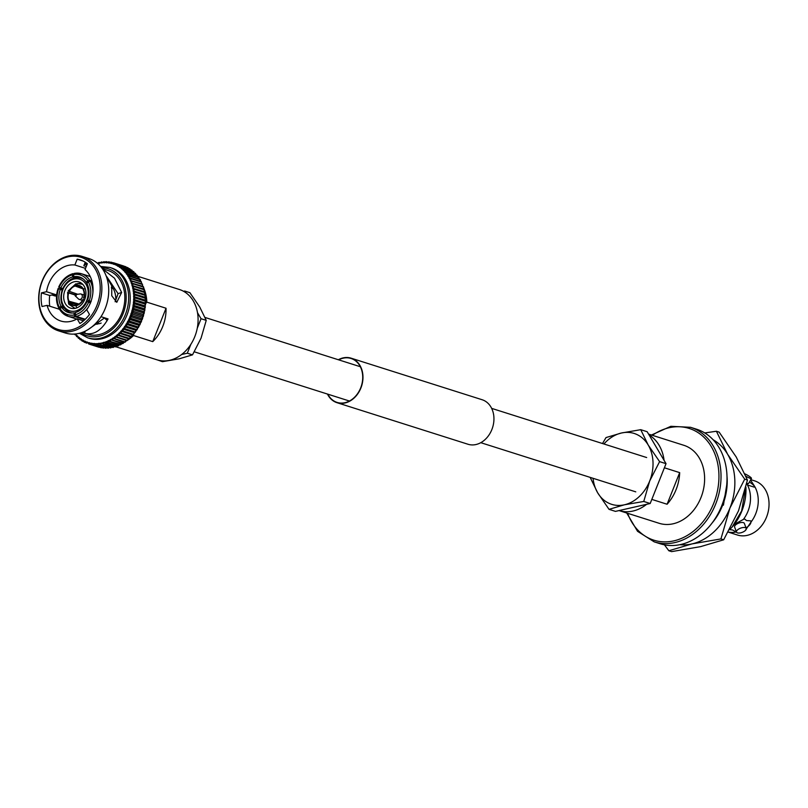 <?xml version="1.0" encoding="UTF-8"?>
<svg xmlns="http://www.w3.org/2000/svg" width="808" height="808" viewBox="0 0 808 808"><rect width="100%" height="100%" fill="white"/><g stroke="black" fill="none" stroke-linecap="round" stroke-linejoin="round"><path stroke-width="1.21" d="M113.433 264.004L113.413 262.741L111.241 263.358A41.269 32.512 107.6 0 1 113.433 264.004A1.434 1.131 -72.4 0 1 113.362 264.267A1.434 1.131 107.6 0 1 113.474 264.014A41.269 32.512 107.6 0 1 115.595 264.852L115.524 263.479L125.593 266.67A42.46 33.451 107.6 0 1 125.634 266.69L126.513 267.236M111.201 263.347L110.928 262.135L108.959 262.903A41.269 32.512 107.6 0 1 111.201 263.347A1.434 1.131 -72.4 0 1 111.15 263.61A1.434 1.131 107.6 0 1 111.241 263.358M108.918 262.893L108.757 261.802L106.636 262.651A41.269 32.512 107.6 0 1 108.918 262.893A1.434 1.131 -72.4 0 1 108.888 263.166A1.434 1.131 107.6 0 1 108.959 262.903M107.323 261.944L105.939 261.63L104.282 262.61A41.269 32.512 107.6 0 1 106.595 262.651A1.434 1.131 -72.4 0 1 106.575 262.923A1.434 1.131 107.6 0 1 106.636 262.651M103.949 261.681L101.899 262.772A41.269 32.512 107.6 0 1 104.242 262.61A1.434 1.131 -72.4 0 1 104.232 262.873A1.434 1.131 107.6 0 1 104.282 262.61M101.525 261.933L99.515 263.145A41.269 32.512 107.6 0 1 101.858 262.782A1.434 1.131 -72.4 0 1 101.869 263.044A1.434 1.131 107.6 0 1 101.899 262.772M97.758 263.549A41.269 32.512 107.6 0 1 99.475 263.145A1.434 1.131 -72.4 0 1 99.505 263.408A1.434 1.131 107.6 0 1 99.515 263.145M74.871 334.482A42.46 33.451 107.6 0 0 74.902 334.512L75.7 334.33A1.434 1.131 107.6 0 0 75.871 334.138A1.434 1.131 -72.4 0 0 75.73 334.361L76.608 336.542M76.528 336.381A42.46 33.451 107.6 0 0 76.558 336.411L77.366 336.098A1.434 1.131 107.6 0 0 77.538 335.896A1.434 1.131 -72.4 0 0 77.396 336.128L78.386 338.239M78.305 338.118A42.46 33.451 107.6 0 0 78.336 338.148L79.154 337.704A1.434 1.131 107.6 0 0 79.305 337.481A1.434 1.131 -72.4 0 0 79.184 337.724L79.891 339.471L81.164 340.047M80.204 339.673A42.46 33.451 107.6 0 0 80.234 339.703L81.052 339.128A1.434 1.131 107.6 0 0 81.194 338.895A1.434 1.131 -72.4 0 0 81.083 339.148L81.962 340.915L83.295 341.43M82.275 341.107L83.042 340.37A1.434 1.131 107.6 0 0 83.173 340.128A1.434 1.131 -72.4 0 0 83.073 340.39L84.133 342.148L85.608 342.663L84.426 342.269M88.264 329.472L104.636 317.847M77.124 318.837L79.881 323.513A35.138 27.684 -72.4 0 0 89.496 314.453L86.729 309.777A29.007 22.856 107.6 0 0 90.466 302.758A29.007 22.856 107.6 0 0 85.042 269.559L87.365 263.731A35.138 27.684 -72.4 0 0 80.194 259.883A35.138 27.684 -72.4 0 0 77.184 259.156L74.861 264.994A29.007 22.856 107.6 0 0 48.672 283.982A29.007 22.856 107.6 0 0 46.531 291.718L41.45 292.87A35.138 27.684 -72.4 0 0 42.026 306.515L47.106 305.353A29.007 22.856 107.6 0 0 60.802 321.018A29.007 22.856 107.6 0 0 77.124 318.837L83.497 320.857M47.106 305.353L59.661 309.343M74.861 264.994L85.517 268.367M115.14 301.748L118.069 293.647L106.616 276.447M42.289 281.123A37.855 29.825 107.6 0 1 83.537 258.257A37.855 29.825 107.6 0 1 96.839 305.626A37.855 29.825 107.6 0 1 55.59 328.492A37.855 29.825 107.6 0 1 42.289 281.123M42.137 280.962A39.047 30.765 107.6 0 1 82.073 256.378A39.047 30.765 107.6 0 1 98.394 306.232A39.047 30.765 107.6 0 1 58.459 330.815A39.047 30.765 107.6 0 1 42.137 280.962M82.073 256.378L88.92 258.55A39.047 30.765 107.6 0 1 105.252 308.404A39.047 30.765 107.6 0 1 65.317 332.987L58.459 330.815M102.343 268.66L107.878 270.417A33.471 26.371 107.6 0 1 121.867 313.14A33.471 26.371 107.6 0 1 87.638 334.219L84.588 333.25C93.102 335.421 100.626 331.159 107.171 320.463L104.515 318.069M87.193 264.166L84.79 263.398M106.111 275.791L111.757 285.891L111.736 295.718L116.776 302.323L121.644 292.456L114.524 278.225L102.515 268.902M51.823 295.011L55.146 295.97M109.938 267.478L111.534 267.983A36.895 29.068 107.6 0 1 126.957 315.08A36.895 29.068 107.6 0 1 89.223 338.31L87.638 337.805A36.895 29.068 107.6 0 0 125.371 314.585A36.895 29.068 107.6 0 0 109.938 267.478L100.626 266.448M143.844 288.254A36.895 29.068 107.6 0 1 146.824 302.142L166.034 308.242A36.895 29.068 107.6 0 1 162.772 326.442A36.895 29.068 107.6 0 1 152.752 341.622L133.542 335.522A36.895 29.068 107.6 0 1 127.583 340.208M137.986 276.366L179.386 289.496A36.895 29.068 107.6 0 1 194.809 336.603A36.895 29.068 107.6 0 1 157.075 359.833L115.797 346.743M84.719 299.485A13.756 10.837 107.6 0 1 70.65 308.151A13.756 10.837 107.6 0 1 64.892 290.577A13.756 10.837 107.6 0 1 78.962 281.921A13.756 10.837 107.6 0 1 84.719 299.485M68.145 290.991L75.861 283.81L76.598 283.911M133.542 335.522L133.663 334.199M113.362 262.731A42.46 33.451 107.6 0 1 113.413 262.741L123.897 266.125M111.05 262.166A42.46 33.451 107.6 0 1 111.09 262.176L112.534 262.62M106.595 262.651L106.373 261.641M104.242 262.61L103.868 261.721A42.46 33.451 107.6 0 0 103.828 261.721M101.858 262.782L101.424 261.994A42.46 33.451 107.6 0 0 101.374 262.004M99.475 263.145L98.97 262.479A42.46 33.451 107.6 0 0 98.919 262.489L99.091 262.388M98.919 262.489L97.324 263.206M83.073 340.39A41.269 32.512 107.6 0 0 85.123 341.42L86.527 343.228L87.284 342.279A41.269 32.512 107.6 0 1 85.163 341.43A1.434 1.131 -72.4 0 1 85.244 341.178A1.434 1.131 107.6 0 1 85.123 341.42L84.365 342.269M89.547 342.946L91.062 344.561A42.46 33.451 107.6 0 0 91.102 344.572L91.789 343.39A41.269 32.512 107.6 0 1 89.547 342.946A1.434 1.131 -72.4 0 1 89.597 342.673A1.434 1.131 107.6 0 1 89.506 342.935L88.779 344.006A42.46 33.451 107.6 0 1 88.739 343.986L98.748 347.167A42.46 33.451 107.6 0 1 98.707 347.147L88.739 343.986L87.325 342.289A1.434 1.131 -72.4 0 1 87.385 342.026A1.434 1.131 107.6 0 1 87.284 342.279M99.576 347.268L98.778 347.167M91.102 344.572L101.071 347.733A42.46 33.451 107.6 0 1 101.03 347.723L90.9 344.521L101 347.723M102.232 347.733L101.192 347.763M103.363 348.086L93.132 344.854L103.404 348.086A42.46 33.451 107.6 0 1 103.404 348.086L105.484 347.238M105.727 348.248L95.839 345.077A42.46 33.451 107.6 0 0 95.889 345.077L96.475 343.683A41.269 32.512 107.6 0 1 94.152 343.642A1.434 1.131 -72.4 0 1 94.172 343.37A1.434 1.131 107.6 0 1 94.112 343.632A41.269 32.512 107.6 0 1 91.829 343.39A1.434 1.131 -72.4 0 1 91.87 343.127A1.434 1.131 107.6 0 1 91.789 343.39L93.435 344.925A42.46 33.451 107.6 0 0 93.475 344.925L94.112 343.632L95.839 345.077L105.858 348.238A42.46 33.451 107.6 0 1 105.808 348.238M107.838 347.288L105.858 348.238L95.889 345.077M110.211 347.127L108.292 348.177A42.46 33.451 107.6 0 1 108.242 348.177L107.878 347.288M108.161 348.208L98.323 345.006L98.849 343.521A41.269 32.512 107.6 0 1 96.516 343.683L98.273 345.016L108.242 348.177M108.131 348.208L98.273 345.016A42.46 33.451 107.6 0 0 98.323 345.006M112.595 346.753L110.747 347.894A42.46 33.451 107.6 0 1 110.696 347.905L110.252 347.117M110.595 347.965L100.778 344.733L101.232 343.147L113.15 347.42A42.46 33.451 107.6 0 0 113.191 347.41L114.978 346.178M98.849 343.521A1.434 1.131 107.6 0 0 98.879 343.249A1.434 1.131 -72.4 0 0 98.889 343.511L100.727 344.743L110.696 347.905M110.544 347.955L100.727 344.743A42.46 33.451 107.6 0 0 100.778 344.733M113.029 347.511L103.222 344.248L103.616 342.572A41.269 32.512 107.6 0 1 101.273 343.137A41.269 32.512 107.6 0 1 98.889 343.511M112.968 347.501L103.182 344.259A42.46 33.451 107.6 0 0 103.222 344.248M103.616 342.572A1.434 1.131 107.6 0 0 103.616 342.309A1.434 1.131 -72.4 0 0 103.656 342.562L115.595 346.723A42.46 33.451 107.6 0 0 115.635 346.713L117.342 345.41M115.453 346.854L116.271 346.582L105.666 343.551L105.979 341.804L118.008 345.824A42.46 33.451 107.6 0 0 118.059 345.804L119.675 344.44M115.372 346.854L105.626 343.562A42.46 33.451 107.6 0 1 105.626 343.562M117.857 345.996L118.746 345.622L108.09 342.642L108.312 340.835A41.269 32.512 107.6 0 1 106.02 341.784A41.269 32.512 107.6 0 1 103.656 342.562M108.312 340.835A1.434 1.131 107.6 0 0 108.282 340.572A1.434 1.131 -72.4 0 0 108.353 340.814L120.392 344.723A42.46 33.451 107.6 0 0 120.432 344.703L121.968 343.269M120.22 344.945L121.17 344.461L110.464 341.542L110.605 339.673A41.269 32.512 107.6 0 1 108.353 340.814M110.605 339.673A1.434 1.131 107.6 0 0 110.555 339.421A1.434 1.131 -72.4 0 0 110.645 339.643L122.725 343.43A42.46 33.451 107.6 0 0 122.776 343.41L124.22 341.925M122.543 343.693L123.533 343.097L112.807 340.249L112.847 338.32L124.634 342.299M112.888 338.289L115.039 338.794A42.46 33.451 107.6 0 0 115.079 338.764L115.029 336.795A41.269 32.512 107.6 0 1 112.888 338.289A1.434 1.131 -72.4 0 1 112.787 338.077A1.434 1.131 107.6 0 1 112.847 338.32A41.269 32.512 107.6 0 1 110.645 339.643L122.402 343.713M115.039 338.794L125.008 341.956A42.46 33.451 107.6 0 0 125.048 341.925L126.391 340.4M124.816 342.269L125.826 341.552L125.048 341.925L115.079 338.764M115.029 336.795A1.434 1.131 107.6 0 0 114.948 336.552A1.434 1.131 -72.4 0 0 115.069 336.764L127.21 340.289A42.46 33.451 107.6 0 0 127.25 340.259L128.502 338.693M127.018 340.663L128.038 339.835L127.25 340.259L117.281 337.098L117.13 335.088A41.269 32.512 107.6 0 1 115.069 336.764L126.795 340.703M117.13 335.088A1.434 1.131 107.6 0 0 117.039 334.865A1.434 1.131 -72.4 0 0 117.17 335.057L129.331 338.461A42.46 33.451 107.6 0 0 129.371 338.421L130.522 336.835M129.139 338.885L130.159 337.936L129.371 338.421L119.402 335.259L119.15 333.229A41.269 32.512 107.6 0 1 117.17 335.057L128.876 338.936M119.15 333.229A1.434 1.131 107.6 0 0 119.049 333.017A1.434 1.131 -72.4 0 0 119.19 333.199L131.361 336.461L130.553 336.805L131.361 336.461A42.46 33.451 107.6 0 0 131.401 336.421L132.441 334.815M131.169 336.946L132.179 335.896L131.401 336.421L121.432 333.26L121.079 331.209A41.269 32.512 107.6 0 1 119.19 333.199L130.866 337.017M126.856 326.402L136.825 329.563L137.542 327.957L136.825 329.563A42.46 33.451 107.6 0 1 136.794 329.603L136.168 330.411L124.836 326.816L126.826 326.442A42.46 33.451 107.6 0 0 126.856 326.402L126.179 324.351A41.269 32.512 107.6 0 1 124.624 326.725A1.434 1.131 -72.4 0 1 124.452 326.584A1.434 1.131 107.6 0 1 124.594 326.765L125.169 328.816L135.128 331.977L135.966 330.371L135.128 331.977A42.46 33.451 107.6 0 1 135.098 332.027L133.32 334.27A42.46 33.451 107.6 0 1 133.29 334.31L132.472 334.785M133.108 334.855L134.078 333.694L133.32 334.27L123.351 331.108L122.897 329.058A41.269 32.512 107.6 0 1 121.109 331.179L132.744 334.946M121.079 331.209A1.434 1.131 107.6 0 0 120.958 331.007A1.434 1.131 -72.4 0 0 121.109 331.179L123.321 331.149L133.29 334.31M135.098 332.027L134.29 332.623L135.098 332.027L125.129 328.866L122.927 329.018L134.522 332.745M126.826 326.442L136.794 329.603L135.986 330.331M126.179 324.351A1.434 1.131 107.6 0 0 126.018 324.19A1.434 1.131 -72.4 0 0 126.2 324.311L128.381 323.907L138.35 327.068L137.572 327.917L138.35 327.068A42.46 33.451 107.6 0 0 138.38 327.018L138.986 325.442L138.38 327.018L128.411 323.856L127.624 321.837A41.269 32.512 107.6 0 1 126.2 324.311L137.572 327.917A1.434 1.131 -72.4 0 1 137.38 327.796M127.624 321.837A1.434 1.131 107.6 0 0 127.452 321.685A1.434 1.131 -72.4 0 0 127.644 321.786L129.795 321.261L139.764 324.422L139.016 325.392L139.764 324.422A42.46 33.451 107.6 0 0 139.794 324.372L140.299 322.826L139.794 324.372L129.825 321.21L128.937 319.221A41.269 32.512 107.6 0 1 127.644 321.786L139.016 325.392A1.434 1.131 -72.4 0 1 138.825 325.291M141.047 321.695L140.319 322.776L141.047 321.695A42.46 33.451 107.6 0 0 141.067 321.635L141.461 320.13L141.067 321.635L131.098 318.473L130.098 316.524A41.269 32.512 107.6 0 1 128.957 319.17L131.078 318.524L141.047 321.695M142.157 318.877L141.481 320.079L142.157 318.877A42.46 33.451 107.6 0 0 142.178 318.827L142.481 317.362L142.178 318.827L132.209 315.665L131.108 313.756A41.269 32.512 107.6 0 1 130.118 316.473L132.189 315.716L142.157 318.877M143.127 316.009L142.491 317.312L143.127 316.009A42.46 33.451 107.6 0 0 143.137 315.948L143.329 314.544L143.137 315.948L133.168 312.787L131.967 310.939A41.269 32.512 107.6 0 1 131.128 313.706L133.158 312.848L143.127 316.009M143.925 313.08L143.349 314.494L143.925 313.08A42.46 33.451 107.6 0 0 143.935 313.029L144.026 311.686L143.935 313.029L133.966 309.868L132.663 308.08A41.269 32.512 107.6 0 1 131.977 310.888L133.956 309.919L143.925 313.08M144.551 310.131L144.036 311.636L144.551 310.131A42.46 33.451 107.6 0 0 144.561 310.07L144.561 308.808L144.561 310.07L134.593 306.909L133.189 305.202A41.269 32.512 107.6 0 1 132.674 308.03L134.583 306.969L144.551 310.131M133.411 305.293L144.339 308.767A1.434 1.131 -72.4 0 1 144.561 308.808L133.189 305.202A1.434 1.131 107.6 0 0 132.977 305.161A1.434 1.131 -72.4 0 0 133.199 305.151L135.047 303.99L145.016 307.151L144.561 308.757L145.016 307.151A42.46 33.451 107.6 0 0 145.016 307.101L144.996 305.929L133.552 302.303A41.269 32.512 107.6 0 1 133.199 305.151M144.703 305.889A1.434 1.131 -72.4 0 1 144.915 305.909L145.016 307.101L135.047 303.939L133.552 302.303A1.434 1.131 107.6 0 0 133.34 302.283A1.434 1.131 -72.4 0 0 133.562 302.253L135.33 301.02L145.299 304.182L144.925 305.858L145.299 304.182A42.46 33.451 107.6 0 0 145.299 304.121L145.268 303.05L133.744 299.414A41.269 32.512 107.6 0 1 133.562 302.253M145.117 303.02L145.299 304.121L135.33 300.96L133.744 299.414A1.434 1.131 107.6 0 0 133.532 299.414A1.434 1.131 -72.4 0 0 133.754 299.364L135.441 298.051L145.41 301.212L145.117 302.97L145.41 301.212A42.46 33.451 107.6 0 0 145.41 301.162L145.137 300.152M135.441 298.051A42.46 33.451 107.6 0 0 135.441 298L133.774 296.546A41.269 32.512 107.6 0 1 133.754 299.364M145.359 300.182L133.774 296.546A1.434 1.131 107.6 0 0 133.552 296.566A1.434 1.131 -72.4 0 0 133.774 296.496L135.38 295.112L145.349 298.273L145.612 299.192L145.531 297.657M144.996 297.314L145.349 298.223A42.46 33.451 107.6 0 1 145.349 298.273L145.137 300.101A1.434 1.131 -72.4 0 0 145.137 300.101M135.38 295.112A42.46 33.451 107.6 0 0 135.38 295.061L133.623 293.708A41.269 32.512 107.6 0 1 133.774 296.496M145.278 297.344L133.623 293.708A1.434 1.131 107.6 0 0 133.401 293.748A1.434 1.131 -72.4 0 0 133.623 293.658L135.138 292.213L145.107 295.375L145.41 296.273L145.248 294.799M144.672 294.526L145.107 295.324A42.46 33.451 107.6 0 1 145.107 295.375L144.986 297.263M135.138 292.213A42.46 33.451 107.6 0 0 135.138 292.163L133.31 290.92A41.269 32.512 107.6 0 1 133.623 293.658M145.026 294.536L133.31 290.92A1.434 1.131 107.6 0 0 133.088 290.971A1.434 1.131 -72.4 0 0 133.3 290.87L134.734 289.375L144.703 292.536L145.046 293.405L144.794 292.001M144.188 291.799L144.693 292.486A42.46 33.451 107.6 0 1 144.703 292.536L144.672 294.476M134.734 289.375A42.46 33.451 107.6 0 0 134.724 289.325L132.825 288.193A41.269 32.512 107.6 0 1 133.3 290.87M144.602 291.789L132.825 288.193A1.434 1.131 107.6 0 0 132.603 288.264A1.434 1.131 -72.4 0 0 132.815 288.143L134.148 286.608L144.117 289.769L144.501 290.597L144.178 289.284M143.541 289.143L144.107 289.719A42.46 33.451 107.6 0 1 144.117 289.769L144.178 291.749M134.148 286.608A42.46 33.451 107.6 0 0 134.138 286.557L132.179 285.537A41.269 32.512 107.6 0 1 132.815 288.143M144.006 289.102L132.179 285.537A1.434 1.131 107.6 0 0 131.957 285.638A1.434 1.131 -72.4 0 0 132.169 285.497L133.401 283.931L143.369 287.093L143.773 287.87L143.39 286.648M143.248 286.507L131.371 282.982L143.349 287.042A42.46 33.451 107.6 0 1 143.369 287.093L143.531 289.102M142.319 284.002L130.401 280.527L142.43 284.456A42.46 33.451 107.6 0 1 142.45 284.507L142.45 284.113M132.169 285.497A41.269 32.512 107.6 0 0 131.371 282.982A1.434 1.131 107.6 0 0 131.159 283.093A1.434 1.131 -72.4 0 0 131.351 282.941L132.482 281.346L142.45 284.507L142.713 286.537M129.26 278.144L130.179 276.528A42.46 33.451 107.6 0 0 130.149 276.488L128.007 275.962A41.269 32.512 107.6 0 1 129.26 278.144A1.434 1.131 -72.4 0 1 129.078 278.326A1.434 1.131 107.6 0 1 129.28 278.184L141.349 281.992A42.46 33.451 107.6 0 1 141.37 282.032L141.349 281.689M131.351 282.941A41.269 32.512 107.6 0 0 130.401 280.527A1.434 1.131 107.6 0 0 130.189 280.649A1.434 1.131 -72.4 0 0 130.381 280.477L131.401 278.871L141.37 282.032L141.743 284.083M130.179 276.528L140.148 279.689A42.46 33.451 107.6 0 1 140.148 279.689L139.37 279.568L140.602 280.275L140.097 279.396M130.149 276.488L140.117 279.649L140.622 281.75M137.107 275.174L126.442 271.791L127.25 272.215L125.058 271.963A41.269 32.512 107.6 0 1 126.573 273.851A1.434 1.131 -72.4 0 1 126.412 274.064A1.434 1.131 107.6 0 1 126.593 273.892L138.734 277.437A42.46 33.451 107.6 0 1 138.764 277.477L138.703 277.235M128.007 275.962A1.434 1.131 107.6 0 0 127.816 276.124A1.434 1.131 -72.4 0 0 127.987 275.932L128.795 274.316L138.764 277.477L139.35 279.528M126.573 273.851L127.28 272.256A42.46 33.451 107.6 0 0 127.25 272.215L137.219 275.376A42.46 33.451 107.6 0 1 137.239 275.417L137.168 275.215M127.28 272.256L137.239 275.417L137.936 277.457M134.754 273.801L135.562 273.478A42.46 33.451 107.6 0 1 135.593 273.518L135.512 273.356M135.461 273.326L124.897 269.973L123.382 270.195A41.269 32.512 107.6 0 1 125.028 271.932A1.434 1.131 -72.4 0 1 124.876 272.155A1.434 1.131 107.6 0 1 125.058 271.963L125.624 270.357L135.593 273.518L136.39 275.528M133.694 271.639L123.806 268.589A42.46 33.451 107.6 0 1 123.846 268.62L121.594 268.589A41.269 32.512 107.6 0 1 123.351 270.165A1.434 1.131 -72.4 0 1 123.22 270.397A1.434 1.131 107.6 0 1 123.382 270.195L123.846 268.62L133.774 271.751L132.966 272.195L133.774 271.751A42.46 33.451 107.6 0 1 133.815 271.781L133.734 271.66M123.846 268.62L133.815 271.781L134.724 273.771M131.805 270.114L121.442 266.832L131.876 270.195L131.068 270.771L131.876 270.195A42.46 33.451 107.6 0 1 131.916 270.226L131.835 270.135M121.594 268.589A1.434 1.131 107.6 0 0 121.442 268.801A1.434 1.131 -72.4 0 0 121.564 268.559L121.947 267.064L131.916 270.226L132.926 272.165M121.947 267.064A42.46 33.451 107.6 0 0 121.907 267.034L119.705 267.165L119.948 265.691L129.876 268.822A42.46 33.451 107.6 0 1 129.916 268.852L131.037 270.751M117.675 265.903L117.847 264.509A42.46 33.451 107.6 0 0 117.806 264.489L127.775 267.65L117.584 264.398L115.625 264.873A41.269 32.512 107.6 0 1 117.675 265.903A1.434 1.131 -72.4 0 1 117.574 266.155A1.434 1.131 107.6 0 1 117.705 265.923L119.554 265.519L129.846 268.791M127.977 267.741L127.755 267.63A42.46 33.451 107.6 0 1 127.816 267.67L128.815 268.458M78.952 304.02L69.054 301.243L68.771 303.495M68.054 292.476L75.336 294.779M77.144 305.474L75.932 305.606A10.413 8.201 107.6 0 1 69.377 302.667L68.791 304.252L75.063 308.383M75.932 305.606L76.558 307.535M67.589 292.365L68.518 303.414M69.377 302.667L77.79 304.616M75.912 305.141A9.928 7.817 107.6 0 1 73.366 304.99A9.928 7.817 107.6 0 1 69.71 302.354M69.054 301.243A9.928 7.817 107.6 0 1 68.71 292.94L75.174 295.011M68.73 301.556A10.413 8.201 107.6 0 1 68.357 292.779L68.71 292.94M77.134 305.333L77.124 304.869A9.928 7.817 107.6 0 0 82.972 299.344L83.325 299.505A10.413 8.201 107.6 0 1 77.134 305.333M84.577 299.839L82.972 299.344M83.507 289.345A10.413 8.201 107.6 0 1 83.87 298.122L83.527 297.96A9.928 7.817 107.6 0 0 83.173 289.648L84.992 288.436M82.729 288.062L76.316 285.759L77.517 283.547A12.645 9.959 107.6 0 1 81.244 283.81A12.645 9.959 107.6 0 1 83.032 284.638M82.709 284.275L77.517 283.547M76.295 285.285A10.413 8.201 107.6 0 1 82.85 288.234L83.88 289.032M76.316 285.759A9.928 7.817 107.6 0 1 79.366 286.072A9.928 7.817 107.6 0 1 82.517 288.547M76.316 283.82L75.114 286.032L83.739 289.133M77.75 294.284L68.609 291.092M69.256 291.557A9.928 7.817 107.6 0 1 75.114 286.032M59.853 308.959L59.045 308.575C55.934 302.475 55.641 295.758 58.156 288.436M59.317 308.787L59.459 307.555A20.826 16.402 107.6 0 1 58.661 288.709L60.277 289.436A18.594 14.645 107.6 0 0 60.974 306.121L59.459 307.555M62.115 290.022L60.277 289.436M63.206 306.828L60.974 306.121M62.236 289.708L58.469 288.506M84.749 319.756L75.114 316.696L74.174 314.979A20.826 16.402 107.6 0 1 60.105 308.666L59.711 309.706L68.064 316.302A22.311 17.574 107.6 0 1 59.974 309.898M75.316 313.211L74.084 312.827A18.594 14.645 107.6 0 1 68.316 312.484A18.594 14.645 107.6 0 1 61.63 307.232L60.105 308.666M74.084 312.827L74.174 314.979M63.973 307.979L61.63 307.232M98.031 323.311L98.061 323.978A22.311 17.574 107.6 0 1 94.889 324.23M98.061 323.978L95.839 323.271M90.597 302.939L88.648 302.182A20.826 16.402 107.6 0 1 75.376 314.706L76.316 316.423L85.274 319.261M90.536 302.566L87.042 301.455A18.594 14.645 107.6 0 1 75.285 312.555L75.376 314.706M87.042 301.455L88.648 302.182M101.162 323.069A22.311 17.574 107.6 0 1 99.263 323.705L96.303 322.766M92.152 281.871L90.294 281.285L88.405 281.962A20.826 16.402 107.6 0 1 89.203 300.798L91.142 301.566M88.405 281.962L86.89 283.396A18.594 14.645 107.6 0 1 87.597 300.081L89.203 300.798M111.332 287.951L113.241 288.557A22.311 17.574 107.6 0 1 115.726 301.465M74.508 273.377A22.311 17.574 107.6 0 1 81.547 273.771L74.255 273.356L73.69 274.538A20.826 16.402 107.6 0 1 87.759 280.851L89.638 280.174L91.89 280.891M76.578 277.578L73.781 276.69A18.594 14.645 107.6 0 1 79.558 277.033A18.594 14.645 107.6 0 1 86.234 282.285L87.759 280.851M73.781 276.69L73.69 274.538M87.607 282.719L86.234 282.285M111.696 286.184A22.311 17.574 107.6 0 1 112.595 287.456L111.494 287.103M62.67 288.638L59.216 287.335A20.826 16.402 107.6 0 1 72.488 274.811L73.013 273.639C66.68 275.538 61.913 280.012 58.701 287.062M60.822 288.052A18.594 14.645 107.6 0 1 72.579 276.962L72.488 274.811M75.124 277.77L72.579 276.962M145.561 303.798L146.824 302.142M144.026 311.686A1.434 1.131 -72.4 0 0 143.814 311.625L132.724 308.111M131.977 310.888A1.434 1.131 -72.4 0 1 131.765 310.868A1.434 1.131 107.6 0 1 131.825 310.878L143.188 314.484A1.434 1.131 -72.4 0 0 143.127 314.474L131.876 310.898M131.108 313.756A1.434 1.131 107.6 0 0 130.916 313.666A1.434 1.131 -72.4 0 0 130.936 313.676L142.279 317.271A1.434 1.131 -72.4 0 0 142.491 317.312M142.481 317.362A1.434 1.131 -72.4 0 0 142.289 317.271L130.936 313.676A1.434 1.131 -72.4 0 0 131.128 313.706M129.108 319.2L140.117 322.695A1.434 1.131 -72.4 0 0 140.319 322.776M125.593 266.67L115.625 263.509A42.46 33.451 107.6 0 1 115.665 263.519L113.474 264.014M124.594 326.765A41.269 32.512 107.6 0 1 122.927 329.018A1.434 1.131 -72.4 0 1 122.755 328.866A1.434 1.131 107.6 0 1 122.897 329.058M117.705 265.923A41.269 32.512 107.6 0 1 119.665 267.145A1.434 1.131 -72.4 0 1 119.554 267.387A1.434 1.131 107.6 0 1 119.705 267.165A41.269 32.512 107.6 0 1 121.564 268.559M107.171 320.463L108.05 318.928L100.99 316.685M82.365 332.361L84.588 333.25L85.264 331.118M85.254 262.226L83.84 265.771L86.244 266.529M54.974 295.981L56.439 296.051L52.51 294.849L49.702 295.486A35.138 27.684 -72.4 0 0 49.742 306.192M46.531 291.718L56.621 294.92M112.595 287.456L111.878 288.123M118.069 293.647L121.644 292.456M77.184 259.156L83.062 261.024M41.45 292.87L49.702 295.486M130.108 316.473L141.279 320.019M152.752 341.622L166.034 308.242M181.659 354.5L187.315 353.217L192.506 354.864L179.164 358.813L162.438 361.681L157.54 359.974M197.273 328.21L201.051 318.716L206.232 320.362L201.061 338.148L192.506 354.864M187.315 353.217L190.85 344.329M185.618 292.577L184.709 291.042L189.9 292.688L199.758 307.06L206.232 320.362M201.051 318.716L197.516 312.726M184.709 291.042L183.557 291.294M75.265 295.91L78.487 298.97A2.828 2.222 -72.4 0 0 79.002 299.314A2.828 2.222 -72.4 0 0 79.194 299.394A2.828 2.222 -72.4 0 0 82.123 297.495A2.828 2.222 -72.4 0 0 81.093 294.072A2.828 2.222 -72.4 0 0 80.901 294.001A2.828 2.222 -72.4 0 0 80.083 293.94L75.689 294.587A0.747 0.586 -72.4 0 0 75.407 296.001A0.747 0.586 -72.4 0 0 75.952 294.617A0.747 0.586 -72.4 0 0 75.689 294.587M338.683 359.853A23.058 18.16 107.6 0 1 351.036 358.469A23.058 18.16 107.6 0 1 352.581 359.055A23.058 18.16 107.6 0 1 361.045 386.921A23.058 18.16 107.6 0 1 337.098 402.414A23.058 18.16 107.6 0 1 335.552 401.829A23.058 18.16 107.6 0 1 327.806 394.163M327.452 394.051A23.351 18.402 -72.4 0 0 335.441 402.101A23.351 18.402 -72.4 0 0 337.007 402.697A23.351 18.402 -72.4 0 0 361.267 387.012A23.351 18.402 -72.4 0 0 352.692 358.782A23.351 18.402 -72.4 0 0 351.126 358.186A23.351 18.402 -72.4 0 0 338.33 359.742M337.007 402.697L467.984 444.249A23.351 18.402 -72.4 0 0 492.244 428.553A23.351 18.402 -72.4 0 0 483.669 400.324A23.351 18.402 -72.4 0 0 482.103 399.728L351.126 358.186M729.644 529.624L732.583 529.977L736.139 532.007A28.411 22.382 107.6 0 1 728.271 532.028M743.35 519.453A28.411 22.382 107.6 0 0 747.976 511.262A28.411 22.382 107.6 0 0 746.966 484.093L747.875 485.123L754.207 487.133L754.733 486.557A28.411 22.382 107.6 0 1 755.732 513.716A28.411 22.382 107.6 0 1 751.117 521.918L750.753 520.877L746.562 520.554L744.42 518.867L734.371 524.311M745.107 530.725L751.117 521.918L750.753 520.877M737.482 532.886A5.202 2.262 159.6 0 0 743.35 531.866A5.202 2.262 159.6 0 0 746.249 528.452A5.202 2.262 159.6 0 0 745.249 527.654A5.202 2.262 159.6 0 0 739.381 528.674A5.202 2.262 159.6 0 0 736.492 532.088A5.202 2.262 159.6 0 0 737.482 532.886M746.249 528.452L744.37 523.433A5.202 2.262 159.6 0 0 743.38 522.625A5.202 2.262 159.6 0 0 737.512 523.655A5.202 2.262 159.6 0 0 734.613 527.068L736.492 532.088M745.895 476.225A5.202 0.838 29.7 0 0 750.299 478.346A5.202 0.838 29.7 0 0 751.46 478.427A5.202 0.838 29.7 0 0 749.491 476.457A5.202 0.838 29.7 0 0 744.885 473.862M746.784 483.234A5.202 0.838 29.7 0 0 747.39 483.447A5.202 0.838 29.7 0 0 748.551 483.527L751.46 478.427M721.675 505.929A60.095 47.339 107.6 0 1 660.217 543.764L654.207 541.855A60.095 47.339 107.6 0 0 715.676 504.03A60.095 47.339 107.6 0 0 690.547 427.301L696.547 429.2A60.095 47.339 107.6 0 1 721.675 505.929M648.582 434.118L683.871 445.309A40.905 32.229 107.6 0 1 700.98 497.536A40.905 32.229 107.6 0 1 659.136 523.291L619.049 510.575A40.905 32.229 107.6 0 0 646.602 504.323M676.074 489.638A40.905 32.229 107.6 0 1 667.095 504.243L651.824 499.394L664.398 467.781L679.68 472.63A40.905 32.229 107.6 0 1 676.074 489.638M745.905 487.103A46.106 36.33 -72.4 0 1 741.865 510.999A46.106 36.33 -72.4 0 1 732.068 527.109L741.623 510.929L745.441 489.002M723.433 505.162L727.21 482.113M750.763 479.639L754.642 480.871A28.411 22.382 107.6 0 1 766.519 517.14A28.411 22.382 107.6 0 1 737.462 535.027L728.23 532.098M754.733 486.557L750.541 480.043M732.068 527.109L729.553 529.715M649.117 435.017A40.905 32.229 107.6 0 1 664.085 460.378M679.68 472.63L667.095 504.243M734.725 531.674A12.019 5.212 159.6 0 0 736.27 531.502M746.036 527.897A12.019 5.212 159.6 0 0 750.854 521.13M754.591 486.739A12.019 1.939 29.7 0 0 749.43 481.992M649.723 480.932A37.188 29.3 107.6 0 1 624.443 504.788A37.188 29.3 107.6 0 1 597.647 492.759L609.03 509.343L624.443 504.788L643.754 501.465L649.723 480.932L659.601 461.631L648.218 445.036A37.188 29.3 107.6 0 1 649.723 480.932M603.94 443.986A37.188 29.3 107.6 0 1 621.433 433.007A37.188 29.3 107.6 0 1 648.218 445.036L640.734 429.684L621.433 433.007L606.02 437.562L602.515 443.541M593.062 478.296A37.188 29.3 -72.4 0 0 597.647 492.759L590.163 477.397M659.601 461.631L666.034 463.671L647.168 431.724L640.734 429.684M666.034 463.671L650.188 503.505L643.754 501.465M650.188 503.505L615.464 511.383L609.03 509.343M716.403 431.25L719.15 432.129L736.229 457.015L747.45 480.053L738.492 510.848L723.675 539.795L720.928 538.926L729.897 508.131L744.703 479.174L727.634 454.288L716.403 431.25L704.758 432.947M747.45 480.053L744.703 479.174M723.675 539.795L700.556 546.642L671.6 551.622L668.852 550.753L691.971 543.915L720.928 538.926M664.428 544.834L668.852 550.753M713.131 439.764A55.782 43.945 107.6 0 1 727.634 454.288A55.782 43.945 107.6 0 1 729.897 508.131A55.782 43.945 107.6 0 1 691.971 543.915A55.782 43.945 107.6 0 1 679.851 544.693M726.998 476.104A52.803 41.602 107.6 0 1 722.514 505.505A52.803 41.602 107.6 0 1 712.121 522.988M101.707 267.791A35.138 27.684 107.6 0 1 123.069 313.686A35.138 27.684 107.6 0 1 81.093 332.805M62.862 289.668A16.574 13.059 107.6 0 1 80.921 279.659A16.574 13.059 107.6 0 1 86.749 300.394A16.574 13.059 107.6 0 1 68.69 310.413A16.574 13.059 107.6 0 1 62.862 289.668M72.599 312.999A18.059 14.231 107.6 0 1 69.902 312.423C61.529 308.191 59.014 300.515 62.357 289.395C66.66 280.336 72.821 276.538 80.82 278.002A18.059 14.231 107.6 0 1 83.355 279.083M88.87 300.657A18.059 14.231 107.6 0 1 88.678 301.152A18.059 14.231 107.6 0 1 88.375 301.879M115.665 263.519L125.634 266.69M111.15 262.186L112.524 262.63M108.828 261.843L109.858 262.166M77.366 336.098A41.269 32.512 107.6 0 1 75.73 334.361M79.154 337.704A41.269 32.512 107.6 0 1 77.396 336.128M81.052 339.128A41.269 32.512 107.6 0 1 79.184 337.724M83.042 340.37A41.269 32.512 107.6 0 1 81.083 339.148M82.376 341.107L83.275 341.4M89.506 342.935A41.269 32.512 107.6 0 1 87.325 342.289M88.779 344.006L98.748 347.167M93.475 344.925L103.444 348.086M135.441 298L145.41 301.162M135.38 295.061L145.349 298.223M135.138 292.163L145.107 295.324M134.724 289.325L144.693 292.486M134.138 286.557L144.107 289.719M129.28 278.184A41.269 32.512 107.6 0 1 130.381 280.477M126.593 273.892A41.269 32.512 107.6 0 1 127.987 275.932M135.562 273.478L125.593 270.316A42.46 33.451 107.6 0 1 125.624 270.357M129.876 268.822L119.907 265.66A42.46 33.451 107.6 0 1 119.948 265.691M75.538 308.272A12.645 9.959 107.6 0 1 73.599 307.919M68.912 291.395A10.413 8.201 107.6 0 1 75.093 285.567M75.114 316.696A22.311 17.574 107.6 0 1 68.064 316.302L76.74 319.059M88.506 306.899A22.311 17.574 107.6 0 1 76.316 316.423M90.294 281.285A22.311 17.574 107.6 0 1 92.839 293.233M90.233 276.518L81.547 273.771A22.311 17.574 107.6 0 1 89.638 280.174M75.306 312.938A18.059 14.231 107.6 0 1 74.659 313.009M117.847 264.509L127.816 267.67M84.456 264.216L86.87 264.984M56.166 296.011L54.803 295.95M652.359 435.32A58.6 46.167 107.6 0 1 706.01 439.411A58.6 46.167 107.6 0 1 713.727 503.273A58.6 46.167 107.6 0 1 669.519 541.612A58.6 46.167 107.6 0 1 627.624 513.292M646.663 457.54L491.658 408.373M360.328 366.721L205.05 317.463M635.775 491.85L480.78 442.683M349.45 401.031L194.324 351.823M80.82 278.002L82.578 278.507M74.437 334.037L74.942 334.684M134.926 332.623L135.865 331.361M136.633 330.25L137.522 328.906M138.219 327.765L139.037 326.341M139.663 325.169L140.41 323.675M140.966 322.483L141.632 320.928M142.117 319.716L142.703 318.11M143.117 316.877L143.612 315.241M143.955 313.979L144.359 312.332M144.632 311.05L144.935 309.383M145.137 308.08L145.339 306.434M145.47 305.111L145.571 303.485M145.622 302.142L145.642 300.556M69.902 312.423L71.629 313.019M79.437 333.28L87.638 337.805M127.866 273.771L138.633 277.174M129.159 275.881L140.006 279.326M130.31 278.134L141.238 281.598M132.593 308.06L143.955 311.666M130.007 316.443L141.37 320.049M128.927 319.16L140.289 322.766M109.211 341.501L120.099 344.945M106.959 342.572L117.756 345.996M78.427 338.259L79.174 338.491M76.649 336.572L77.316 336.784M75.003 334.724L75.599 334.906M99.152 262.388L99.778 262.59M101.576 261.944L102.273 262.156M104 261.691L104.787 261.944M108.777 261.812L109.888 262.156M113.413 262.741L123.402 265.913M84.113 295.021L80.901 294.001M82.406 300.414L79.194 299.394M626.725 513.009L637.542 531.31L654.207 541.855M651.46 435.027L670.852 426.311L690.547 427.301"/></g></svg>
